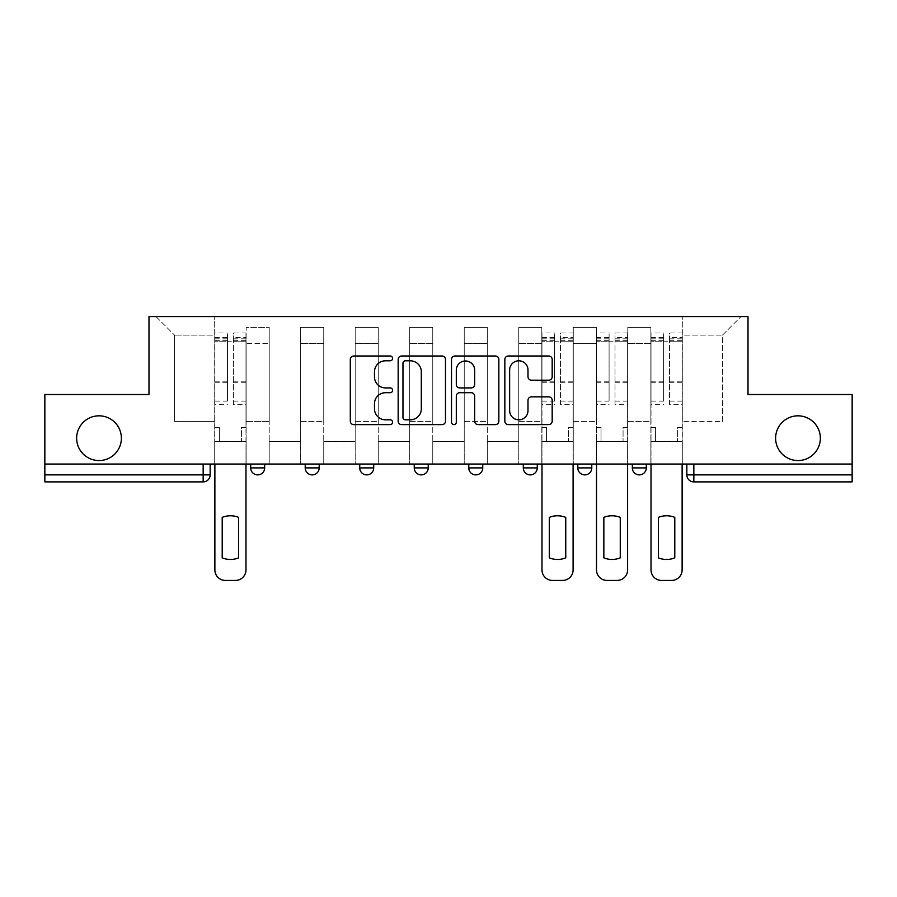 <?xml version="1.0" encoding="UTF-8"?>
<svg xmlns="http://www.w3.org/2000/svg" width="897" height="897" viewBox="0 0 897 897"><rect width="100%" height="100%" fill="white"/><g stroke="black" fill="none" stroke-linecap="round" stroke-linejoin="round"><path stroke-width="0.67" stroke-dasharray="4.49 3.36" d="M392.583 358.408A2.399 2.399 0 0 0 390.184 356.008L353.732 356.008A3.431 3.431 0 0 0 350.301 359.439L350.301 421.186A3.431 3.431 0 0 0 353.732 424.617L390.184 424.617A2.399 2.399 0 0 0 392.583 422.218A2.399 2.399 0 0 0 390.184 419.807L385.463 419.807A10.977 10.977 0 0 1 374.486 408.83L374.486 403.695A10.977 10.977 0 0 1 385.463 392.718L390.184 392.718A2.399 2.399 0 0 0 392.583 390.307A2.399 2.399 0 0 0 390.184 387.908L385.463 387.908A10.977 10.977 0 0 1 374.486 376.931L374.486 371.784A10.977 10.977 0 0 1 385.463 360.807L390.184 360.807A2.399 2.399 0 0 0 392.583 358.408M775.613 438.196A22.369 22.369 0 0 0 797.982 460.553A22.369 22.369 0 0 0 820.351 438.196A22.369 22.369 0 0 0 797.982 415.827A22.369 22.369 0 0 0 775.613 438.196M76.649 438.196A22.369 22.369 0 0 0 99.018 460.553A22.369 22.369 0 0 0 121.387 438.196A22.369 22.369 0 0 0 99.018 415.827A22.369 22.369 0 0 0 76.649 438.196M632.329 464.052L646.311 464.052L632.329 464.052L632.329 467.898A6.985 6.985 0 0 0 639.314 474.883A6.985 6.985 0 0 0 646.311 467.898L632.329 467.898M577.803 464.052L591.785 464.052L577.803 464.052M523.287 464.052L537.269 464.052L523.287 464.052M468.772 464.052L482.754 464.052L468.772 464.052L468.772 467.898L482.754 467.898M428.228 464.052L414.246 464.052L428.228 464.052L428.228 467.898A6.985 6.985 0 0 1 421.242 474.883A6.985 6.985 0 0 1 414.246 467.898L428.228 467.898M359.731 464.052L373.713 464.052L373.713 467.898L359.731 467.898L359.731 464.052L373.713 464.052M305.215 464.052L319.197 464.052L305.215 464.052L305.215 467.898L319.197 467.898A6.985 6.985 0 0 1 312.201 474.883M250.689 464.052L264.671 464.052L250.689 464.052L250.689 467.898L264.671 467.898A6.985 6.985 0 0 1 257.686 474.883M686.844 464.052L686.844 474.883L693.841 474.883L693.841 464.052L686.844 464.052L852.15 464.052L852.15 474.883L693.841 474.883L693.841 481.88L852.15 481.88L852.15 474.883M852.15 464.052L44.85 464.052L44.85 394.501L148.992 394.501L148.992 316.574L748.008 316.574L748.008 394.501L852.15 394.501L852.15 464.052L693.841 464.052M44.85 464.052L203.159 464.052L44.85 464.052L44.85 481.88L203.159 481.88L203.159 474.883L44.85 474.883M246.148 343.484L246.148 421.411L246.148 343.484L269.212 343.484L269.212 327.405L269.212 421.411L269.212 343.484L246.148 343.484M246.148 464.052L246.148 327.405L269.212 327.405L246.148 327.405L246.148 464.052L246.148 441.335L214.697 441.335L246.148 441.335L246.148 464.052L214.697 464.052L214.697 316.574L682.303 316.574L155.988 316.574L214.697 316.574L214.697 421.411L214.697 335.097L174.511 335.097L214.697 335.097L214.697 316.574L214.697 464.052L214.697 441.335L214.697 464.052L246.148 464.052M269.212 464.052L269.212 327.405L246.148 327.405L269.212 327.405L269.212 464.052L269.212 441.335L300.674 441.335L269.212 441.335L269.212 464.052L300.674 464.052L300.674 327.405L300.674 343.484L300.674 327.405L323.739 327.405L323.739 343.484L323.739 327.405L300.674 327.405L300.674 464.052L300.674 441.335L300.674 464.052L269.212 464.052M300.674 421.411L300.674 343.484L300.674 421.411L323.739 421.411L323.739 343.484L323.739 421.411L300.674 421.411M323.739 464.052L323.739 327.405L300.674 327.405L323.739 327.405L323.739 464.052L323.739 441.335L355.19 441.335L323.739 441.335L323.739 464.052L355.19 464.052L355.19 327.405L355.19 343.484L355.19 327.405L378.254 327.405L378.254 343.484L378.254 327.405L355.19 327.405L355.19 464.052L355.19 441.335L355.19 464.052L323.739 464.052M355.19 421.411L355.19 343.484L355.19 421.411L378.254 421.411L378.254 343.484L378.254 421.411L355.19 421.411M378.254 464.052L378.254 327.405L355.19 327.405L378.254 327.405L378.254 464.052L378.254 441.335L409.705 441.335L378.254 441.335L378.254 464.052L409.705 464.052L409.705 327.405L409.705 343.484L409.705 327.405L432.769 327.405L432.769 343.484L432.769 327.405L409.705 327.405L409.705 464.052L409.705 441.335L409.705 464.052L378.254 464.052M409.705 421.411L409.705 343.484L409.705 421.411L432.769 421.411L432.769 343.484L432.769 421.411L409.705 421.411M432.769 464.052L432.769 327.405L409.705 327.405L432.769 327.405L432.769 464.052L432.769 441.335L464.231 441.335L432.769 441.335L432.769 464.052L464.231 464.052L464.231 327.405L464.231 343.484L464.231 327.405L487.295 327.405L487.295 343.484L487.295 327.405L464.231 327.405L464.231 464.052L464.231 441.335L464.231 464.052L432.769 464.052M464.231 421.411L464.231 343.484L464.231 421.411L487.295 421.411L487.295 343.484L487.295 421.411L464.231 421.411M487.295 464.052L487.295 327.405L464.231 327.405L487.295 327.405L487.295 464.052L487.295 441.335L518.746 441.335L487.295 441.335L487.295 464.052L518.746 464.052L518.746 327.405L518.746 343.484L518.746 327.405L541.81 327.405L541.81 343.484L541.81 327.405L518.746 327.405L518.746 464.052L518.746 441.335L518.746 464.052L487.295 464.052M518.746 421.411L518.746 343.484L518.746 421.411L541.81 421.411L541.81 343.484L541.81 421.411L518.746 421.411M541.81 464.052L541.81 327.405L518.746 327.405L541.81 327.405L541.81 464.052L541.81 441.335L573.261 441.335L541.81 441.335L541.81 464.052L573.261 464.052L573.261 327.405L573.261 343.484L573.261 327.405L596.326 327.405L596.326 343.484L596.326 327.405L573.261 327.405L573.261 464.052L573.261 441.335L573.261 464.052L541.81 464.052M573.261 421.411L573.261 343.484L573.261 421.411L596.326 421.411L596.326 343.484L596.326 421.411L573.261 421.411M596.326 464.052L596.326 327.405L573.261 327.405L596.326 327.405L596.326 464.052L596.326 441.335L627.788 441.335L596.326 441.335L596.326 464.052L627.788 464.052L627.788 327.405L627.788 343.484L627.788 327.405L650.852 327.405L650.852 343.484L650.852 327.405L627.788 327.405L627.788 464.052L627.788 441.335L627.788 464.052L596.326 464.052M627.788 421.411L627.788 343.484L627.788 421.411L650.852 421.411L650.852 343.484L650.852 421.411L627.788 421.411M650.852 464.052L650.852 327.405L627.788 327.405L650.852 327.405L650.852 464.052L650.852 441.335L682.303 441.335L650.852 441.335L650.852 464.052L682.303 464.052L682.303 316.574L741.012 316.574L682.303 316.574L682.303 335.097L722.489 335.097L682.303 335.097L682.303 421.411L682.303 316.574L682.303 464.052L650.852 464.052L682.303 464.052L682.303 441.335L682.303 464.052L650.852 464.052M246.148 421.411L269.212 421.411L246.148 421.411M174.511 421.411L174.511 335.097L174.511 421.411L214.697 421.411L174.511 421.411M722.489 421.411L722.489 335.097L741.012 316.574L722.489 335.097L722.489 421.411L682.303 421.411L722.489 421.411M203.159 464.052L210.156 464.052L203.159 464.052L203.159 474.883L210.156 474.883M537.269 467.898L523.287 467.898A6.985 6.985 0 0 0 530.284 474.883M591.785 467.898A6.985 6.985 0 0 1 584.799 474.883A6.985 6.985 0 0 1 577.803 467.898L591.785 467.898M155.988 316.574L174.511 335.097L155.988 316.574M445.495 421.186L445.495 359.439A3.431 3.431 0 0 0 442.064 356.008L401.587 356.008A3.431 3.431 0 0 0 398.156 359.439L398.156 421.186A3.431 3.431 0 0 0 401.587 424.617L442.064 424.617A3.431 3.431 0 0 0 445.495 421.186M405.366 360.807A2.399 2.399 0 0 0 402.966 363.207L402.966 417.408A2.399 2.399 0 0 0 405.366 419.807L410.333 419.807A10.977 10.977 0 0 0 421.31 408.83L421.31 371.784A10.977 10.977 0 0 0 410.333 360.807L405.366 360.807M454.936 356.008L495.413 356.008A3.431 3.431 0 0 1 498.844 359.439L498.844 421.186A3.431 3.431 0 0 1 495.413 424.617L478.09 424.617A3.431 3.431 0 0 1 474.659 421.186L474.659 396.138A3.431 3.431 0 0 0 471.228 392.718L459.735 392.718A3.431 3.431 0 0 0 456.304 396.138L456.304 422.218A2.399 2.399 0 0 1 453.904 424.617A2.399 2.399 0 0 1 451.505 422.218L451.505 359.439A3.431 3.431 0 0 1 454.936 356.008M474.659 370.158A9.172 9.172 0 0 0 465.476 360.986A9.172 9.172 0 0 0 456.304 370.158L456.304 384.477A3.431 3.431 0 0 0 459.735 387.908L471.228 387.908A3.431 3.431 0 0 0 474.659 384.477L474.659 370.158M531.428 380.193L548.751 380.193A3.431 3.431 0 0 0 552.182 376.762L552.182 359.439A3.431 3.431 0 0 0 548.751 356.008L508.274 356.008A3.431 3.431 0 0 0 504.843 359.439L504.843 421.186A3.431 3.431 0 0 0 508.274 424.617L548.751 424.617A3.431 3.431 0 0 0 552.182 421.186L552.182 400.264A3.431 3.431 0 0 0 548.751 396.833L531.428 396.833A3.431 3.431 0 0 0 527.997 400.264L527.997 410.635A9.172 9.172 0 0 1 518.825 419.807A9.172 9.172 0 0 1 509.642 410.635L509.642 369.99A9.172 9.172 0 0 1 518.825 360.807A9.172 9.172 0 0 1 527.997 369.99L527.997 376.762A3.431 3.431 0 0 0 531.428 380.193M245.98 464.052L245.98 441.335L241.428 441.335L245.98 441.335L245.98 427.353L241.428 427.353L241.428 441.335L241.428 427.353L245.98 427.353L245.98 333L245.98 569.943A10.484 10.484 0 0 1 235.496 580.426L225.36 580.426A10.484 10.484 0 0 1 214.876 569.943L214.876 337.541L214.876 401.082L227.457 401.082L227.457 337.541L227.457 341.735L245.98 341.735L233.399 341.735L233.399 337.541L245.98 337.541M214.876 464.052L214.876 427.353L219.417 427.353L219.417 441.335L214.876 441.335L219.417 441.335L219.417 427.353L214.876 427.353L214.876 341.735L233.399 341.735L233.399 333L245.98 333M245.98 401.082L233.399 401.082L233.399 337.541M233.399 401.082L233.399 404.637L245.98 404.637M233.399 404.637L233.399 333M227.457 401.082L227.457 333L227.457 341.735L214.876 341.735L214.876 333L227.457 333M214.876 401.082L214.876 404.637L227.457 404.637M214.876 404.637L214.876 333M238.636 517.378L238.636 557.856A21.842 21.842 0 0 1 222.209 557.856L222.209 517.378A21.842 21.842 0 0 1 238.636 517.378M573.093 464.052L573.093 441.335L568.541 441.335L573.093 441.335L573.093 427.353L568.541 427.353L568.541 441.335L568.541 427.353L573.093 427.353L573.093 333L573.093 569.943A10.484 10.484 0 0 1 562.61 580.426L552.474 580.426A10.484 10.484 0 0 1 541.99 569.943L541.99 337.541L541.99 401.082L554.57 401.082L554.57 337.541L554.57 341.735L573.093 341.735L560.513 341.735L560.513 337.541L573.093 337.541M541.99 464.052L541.99 427.353L546.531 427.353L546.531 441.335L541.99 441.335L546.531 441.335L546.531 427.353L541.99 427.353L541.99 341.735L560.513 341.735L560.513 333L573.093 333M573.093 401.082L560.513 401.082L560.513 337.541M560.513 401.082L560.513 404.637L573.093 404.637M560.513 404.637L560.513 333M554.57 401.082L554.57 333L554.57 341.735L541.99 341.735L541.99 333L554.57 333M541.99 401.082L541.99 404.637L554.57 404.637M541.99 404.637L541.99 333M565.749 517.378L565.749 557.856A21.842 21.842 0 0 1 549.323 557.856L549.323 517.378A21.842 21.842 0 0 1 565.749 517.378M627.608 464.052L627.608 441.335L623.067 441.335L627.608 441.335L627.608 427.353L623.067 427.353L623.067 441.335L623.067 427.353L627.608 427.353L627.608 333L627.608 569.943A10.484 10.484 0 0 1 617.125 580.426L606.989 580.426A10.484 10.484 0 0 1 596.505 569.943L596.505 337.541L596.505 401.082L609.085 401.082L609.085 337.541L609.085 341.735L627.608 341.735L615.028 341.735L615.028 337.541L627.608 337.541M596.505 464.052L596.505 427.353L601.046 427.353L601.046 441.335L596.505 441.335L601.046 441.335L601.046 427.353L596.505 427.353L596.505 341.735L615.028 341.735L615.028 333L627.608 333M627.608 401.082L615.028 401.082L615.028 337.541M615.028 401.082L615.028 404.637L627.608 404.637M615.028 404.637L615.028 333M609.085 401.082L609.085 333L609.085 341.735L596.505 341.735L596.505 333L609.085 333M596.505 401.082L596.505 404.637L609.085 404.637M596.505 404.637L596.505 333M620.264 517.378L620.264 557.856A21.842 21.842 0 0 1 603.849 557.856L603.849 517.378A21.842 21.842 0 0 1 620.264 517.378M682.124 464.052L682.124 441.335L677.583 441.335L682.124 441.335L682.124 427.353L677.583 427.353L677.583 441.335L677.583 427.353L682.124 427.353L682.124 333L682.124 569.943A10.484 10.484 0 0 1 671.64 580.426L661.504 580.426A10.484 10.484 0 0 1 651.02 569.943L651.02 337.541L651.02 401.082L663.601 401.082L663.601 337.541L663.601 341.735L682.124 341.735L669.543 341.735L669.543 337.541L682.124 337.541M651.02 464.052L651.02 427.353L655.572 427.353L655.572 441.335L651.02 441.335L655.572 441.335L655.572 427.353L651.02 427.353L651.02 341.735L669.543 341.735L669.543 333L682.124 333M682.124 401.082L669.543 401.082L669.543 337.541M669.543 401.082L669.543 404.637L682.124 404.637M669.543 404.637L669.543 333M663.601 401.082L663.601 333L663.601 341.735L651.02 341.735L651.02 333L663.601 333M651.02 401.082L651.02 404.637L663.601 404.637M651.02 404.637L651.02 333M674.791 517.378L674.791 557.856A21.842 21.842 0 0 1 658.364 557.856L658.364 517.378A21.842 21.842 0 0 1 674.791 517.378M650.852 343.484L627.788 343.484L650.852 343.484M596.326 343.484L573.261 343.484L596.326 343.484M541.81 343.484L518.746 343.484L541.81 343.484M487.295 343.484L464.231 343.484L487.295 343.484M432.769 343.484L409.705 343.484L432.769 343.484M378.254 343.484L355.19 343.484L378.254 343.484M323.739 343.484L300.674 343.484L323.739 343.484M233.399 340.333L245.98 340.333M233.399 382.727L245.98 382.727M233.399 381.214L245.98 381.214M233.399 338.819L245.98 338.819M214.876 340.333L227.457 340.333M214.876 382.727L227.457 382.727M214.876 381.214L227.457 381.214M214.876 338.819L227.457 338.819M560.513 340.333L573.093 340.333M560.513 382.727L573.093 382.727M560.513 381.214L573.093 381.214M560.513 338.819L573.093 338.819M541.99 340.333L554.57 340.333M541.99 382.727L554.57 382.727M541.99 381.214L554.57 381.214M541.99 338.819L554.57 338.819M615.028 340.333L627.608 340.333M615.028 382.727L627.608 382.727M615.028 381.214L627.608 381.214M615.028 338.819L627.608 338.819M596.505 340.333L609.085 340.333M596.505 382.727L609.085 382.727M596.505 381.214L609.085 381.214M596.505 338.819L609.085 338.819M669.543 340.333L682.124 340.333M669.543 382.727L682.124 382.727M669.543 381.214L682.124 381.214M669.543 338.819L682.124 338.819M651.02 340.333L663.601 340.333M651.02 382.727L663.601 382.727M651.02 381.214L663.601 381.214M651.02 338.819L663.601 338.819M214.876 337.541L227.457 337.541M541.99 337.541L554.57 337.541M596.505 337.541L609.085 337.541M651.02 337.541L663.601 337.541"/><path stroke-width="1.35" d="M392.583 358.408A2.399 2.399 0 0 0 390.184 356.008L353.732 356.008A3.431 3.431 0 0 0 350.301 359.439L350.301 421.186A3.431 3.431 0 0 0 353.732 424.617L390.184 424.617A2.399 2.399 0 0 0 392.583 422.218A2.399 2.399 0 0 0 390.184 419.807L385.463 419.807A10.977 10.977 0 0 1 374.486 408.83L374.486 403.695A10.977 10.977 0 0 1 385.463 392.718L390.184 392.718A2.399 2.399 0 0 0 392.583 390.307A2.399 2.399 0 0 0 390.184 387.908L385.463 387.908A10.977 10.977 0 0 1 374.486 376.931L374.486 371.784A10.977 10.977 0 0 1 385.463 360.807L390.184 360.807A2.399 2.399 0 0 0 392.583 358.408M775.613 438.196A22.369 22.369 0 0 0 797.982 460.553A22.369 22.369 0 0 0 820.351 438.196A22.369 22.369 0 0 0 797.982 415.827A22.369 22.369 0 0 0 775.613 438.196M76.649 438.196A22.369 22.369 0 0 0 99.018 460.553A22.369 22.369 0 0 0 121.387 438.196A22.369 22.369 0 0 0 99.018 415.827A22.369 22.369 0 0 0 76.649 438.196M577.803 464.052L577.803 467.898L591.785 467.898A6.985 6.985 0 0 1 584.799 474.883A6.985 6.985 0 0 1 577.803 467.898L577.803 464.052M523.287 464.052L523.287 467.898L537.269 467.898A6.985 6.985 0 0 1 530.284 474.883A6.985 6.985 0 0 1 523.287 467.898L523.287 464.052M414.246 464.052L414.246 467.898L428.228 467.898A6.985 6.985 0 0 1 421.242 474.883A6.985 6.985 0 0 1 414.246 467.898L414.246 464.052M548.751 380.193A3.431 3.431 0 0 0 552.182 376.762L552.182 359.439A3.431 3.431 0 0 0 548.751 356.008L508.274 356.008A3.431 3.431 0 0 0 504.843 359.439L504.843 421.186A3.431 3.431 0 0 0 508.274 424.617L548.751 424.617A3.431 3.431 0 0 0 552.182 421.186L552.182 400.264A3.431 3.431 0 0 0 548.751 396.833L531.428 396.833A3.431 3.431 0 0 0 527.997 400.264L527.997 410.635A9.172 9.172 0 0 1 518.825 419.807A9.172 9.172 0 0 1 509.642 410.635L509.642 369.99A9.172 9.172 0 0 1 518.825 360.807A9.172 9.172 0 0 1 527.997 369.99L527.997 376.762A3.431 3.431 0 0 0 531.428 380.193L548.751 380.193M44.85 464.052L44.85 394.501L148.992 394.501L148.992 316.574L748.008 316.574L748.008 394.501L852.15 394.501L852.15 464.052L44.85 464.052L44.85 474.883L210.156 474.883L210.156 464.052L210.156 474.883A6.985 6.985 0 0 1 203.159 481.88L44.85 481.88L44.85 474.883M445.495 359.439A3.431 3.431 0 0 0 442.064 356.008L401.587 356.008A3.431 3.431 0 0 0 398.156 359.439L398.156 421.186A3.431 3.431 0 0 0 401.587 424.617L442.064 424.617A3.431 3.431 0 0 0 445.495 421.186L445.495 359.439M454.936 356.008L495.413 356.008A3.431 3.431 0 0 1 498.844 359.439L498.844 421.186A3.431 3.431 0 0 1 495.413 424.617L478.09 424.617A3.431 3.431 0 0 1 474.659 421.186L474.659 396.138A3.431 3.431 0 0 0 471.228 392.718L459.735 392.718A3.431 3.431 0 0 0 456.304 396.138L456.304 422.218A2.399 2.399 0 0 1 453.904 424.617A2.399 2.399 0 0 1 451.505 422.218L451.505 359.439A3.431 3.431 0 0 1 454.936 356.008M686.844 464.052L686.844 474.883L852.15 474.883L852.15 481.88L693.841 481.88A6.985 6.985 0 0 1 686.844 474.883A6.985 6.985 0 0 0 693.841 481.88L693.841 464.052M852.15 464.052L852.15 474.883M646.311 464.052L646.311 467.898A6.985 6.985 0 0 1 639.314 474.883A6.985 6.985 0 0 1 632.329 467.898L646.311 467.898L646.311 464.052M632.329 464.052L632.329 467.898M591.785 464.052L591.785 467.898L591.785 464.052M537.269 467.898L537.269 464.052L537.269 467.898A6.985 6.985 0 0 1 530.284 474.883M482.754 464.052L482.754 467.898A6.985 6.985 0 0 1 475.758 474.883A6.985 6.985 0 0 1 468.772 467.898A6.985 6.985 0 0 0 475.758 474.883A6.985 6.985 0 0 0 482.754 467.898L482.754 464.052M468.772 464.052L468.772 467.898L482.754 467.898M428.228 464.052L428.228 467.898M373.713 464.052L373.713 467.898A6.985 6.985 0 0 1 366.716 474.883A6.985 6.985 0 0 1 359.731 467.898A6.985 6.985 0 0 0 366.716 474.883A6.985 6.985 0 0 0 373.713 467.898L359.731 467.898L359.731 464.052M305.215 464.052L305.215 467.898L319.197 467.898L319.197 464.052L319.197 467.898A6.985 6.985 0 0 1 312.201 474.883A6.985 6.985 0 0 1 305.215 467.898A6.985 6.985 0 0 0 312.201 474.883M250.689 464.052L250.689 467.898L264.671 467.898L264.671 464.052L264.671 467.898A6.985 6.985 0 0 1 257.686 474.883A6.985 6.985 0 0 1 250.689 467.898A6.985 6.985 0 0 0 257.686 474.883M203.159 464.052L203.159 481.88A6.985 6.985 0 0 0 210.156 474.883M405.366 360.807A2.399 2.399 0 0 0 402.966 363.207L402.966 417.408A2.399 2.399 0 0 0 405.366 419.807L410.333 419.807A10.977 10.977 0 0 0 421.31 408.83L421.31 371.784A10.977 10.977 0 0 0 410.333 360.807L405.366 360.807M474.659 370.158A9.172 9.172 0 0 0 465.476 360.986A9.172 9.172 0 0 0 456.304 370.158L456.304 384.477A3.431 3.431 0 0 0 459.735 387.908L471.228 387.908A3.431 3.431 0 0 0 474.659 384.477L474.659 370.158M222.209 517.378L222.209 557.856A21.842 21.842 0 0 0 238.636 557.856L238.636 517.378A21.842 21.842 0 0 0 222.209 517.378M214.876 464.052L214.876 569.943A10.484 10.484 0 0 0 225.36 580.426L235.496 580.426A10.484 10.484 0 0 0 245.98 569.943L245.98 464.052M549.323 517.378L549.323 557.856A21.842 21.842 0 0 0 565.749 557.856L565.749 517.378A21.842 21.842 0 0 0 549.323 517.378M541.99 464.052L541.99 569.943A10.484 10.484 0 0 0 552.474 580.426L562.61 580.426A10.484 10.484 0 0 0 573.093 569.943L573.093 464.052M603.849 517.378L603.849 557.856A21.842 21.842 0 0 0 620.264 557.856L620.264 517.378A21.842 21.842 0 0 0 603.849 517.378M596.505 464.052L596.505 569.943A10.484 10.484 0 0 0 606.989 580.426L617.125 580.426A10.484 10.484 0 0 0 627.608 569.943L627.608 464.052M658.364 517.378L658.364 557.856A21.842 21.842 0 0 0 674.791 557.856L674.791 517.378A21.842 21.842 0 0 0 658.364 517.378M651.02 464.052L651.02 569.943A10.484 10.484 0 0 0 661.504 580.426L671.64 580.426A10.484 10.484 0 0 0 682.124 569.943L682.124 464.052"/></g></svg>
